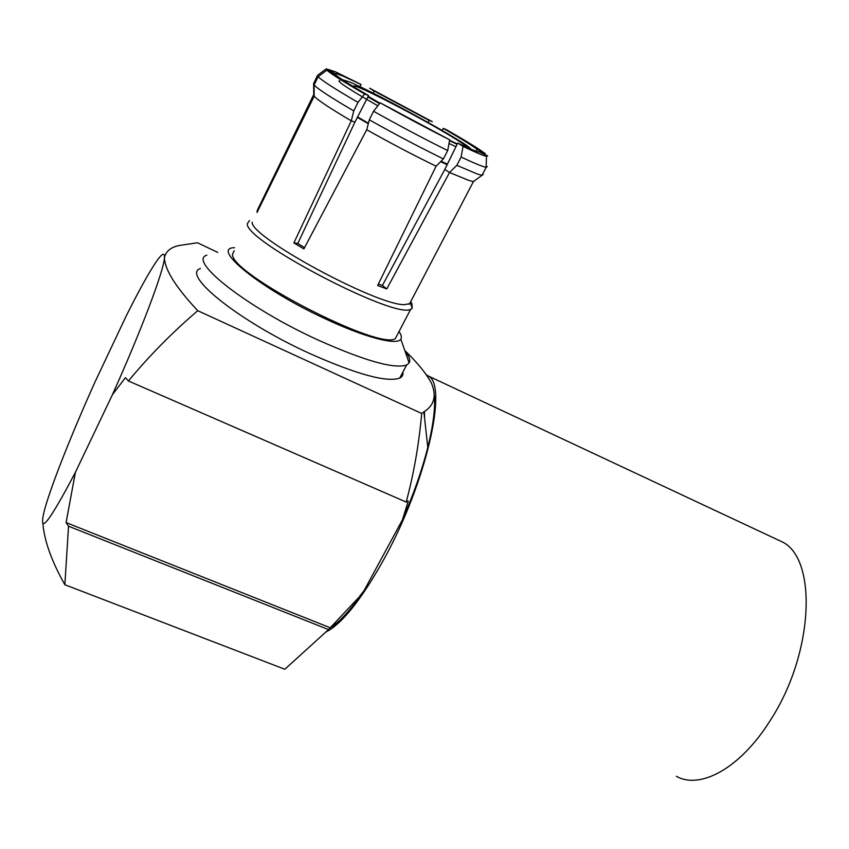 <?xml version="1.0" encoding="UTF-8"?>
<svg xmlns="http://www.w3.org/2000/svg" width="849" height="849" viewBox="0 0 849 849"><rect width="100%" height="100%" fill="white"/><g stroke="black" fill="none" stroke-linecap="round" stroke-linejoin="round"><path stroke-width="1.27" d="M775.625 538.818L782.417 542.002C817.523 559.045 813.979 653.932 769.937 720.939C740.286 768.271 700.085 789.846 676.42 776.315M426.41 374.876L428.554 376.118C447.985 385.637 426.516 482.306 384.098 558.939C361.791 599.001 342.508 623.315 326.249 631.868M424.458 411.436L424.585 418.27M411.956 303.581L412.179 308.346L410.683 303.539L404.273 304.664C376.213 305.173 250.094 236.871 252.174 222.194M412.179 308.346L410.714 309.195C396.292 319.871 245.032 241.212 247.292 223.818L249.457 220.538M379.864 103.196L368.201 96.298M355.073 87.659C353.354 86.258 353.226 85.707 354.67 86.014C360.772 87.097 401.927 108.025 432.831 125.588C455.542 138.525 466.663 145.678 466.218 147.057M357.302 117.364L368.286 123.71M440.642 161.681L447.221 164.738M474.687 180.741L473.413 181.59L469.019 180.508L449.535 172.506L456.815 165.332L461.113 157.054L463.045 146.389L457.728 143.078L444.802 169.429L382.411 285.455L378.399 283.991M483.24 174.459L482.009 175.308L477.52 174.098L456.815 165.332M334.453 74.192L335.822 73.47L342.89 76.039L361.058 84.475L359.902 86.683M334.877 73.417L326.26 68.833L317.6 75.328L313.642 83.489L313.737 94.568L257.205 210.499L257.067 212.452L314.183 96.192L314.088 84.974L318.099 76.728L326.865 70.149L335.578 74.797C339.229 78.034 350.223 84.964 368.572 95.587L364.603 93.963C343.24 81.61 330.664 73.672 326.865 70.149M326.26 68.833L335.482 71.836L361.058 84.475M304.558 247.611L297.797 243.461L354.924 122.15L351.274 120.845C330.112 108.354 317.749 100.14 314.183 96.192M368.572 95.587L354.924 122.15M397.629 334.209L395.358 338.549C379.981 351.136 229.347 273.41 232.562 254.106L234.197 250.752M399.019 331.545C401.333 334.877 401.927 337.403 400.802 339.122C397.236 345.787 364.624 337.446 324.031 318.216C260.378 288.745 210.021 247.632 234.536 247.717M404.867 350.701C409.229 356.092 410.661 360.156 409.154 362.916L406.618 365.028C393.989 369.166 364.21 360.708 317.293 339.664C246.635 307.359 187.385 260.494 206.838 255.199M200.428 268.507C180.72 274.418 239.545 321.739 310.15 353.704C357.047 374.505 386.911 382.634 399.741 378.07C402.288 376.818 403.339 374.823 402.904 372.085M404.793 350.499C417.114 362.353 425.933 373.104 431.25 382.772C436.842 395.581 434.391 405.281 423.884 411.882L421.688 413.474L197.743 310.692C176.125 287.62 165.014 270.067 164.419 258.043C164.833 252.333 162.435 253.098 157.235 260.325C149.838 270.863 139.469 289.467 126.119 316.157L94.961 382.092C72.356 432.343 51.715 484.047 44.87 508.7L44.063 511.735C38.375 535.974 48.828 522.825 75.412 472.309L112.386 394.764L125.429 377.635L128.422 380.989L406.204 502.056L408.263 501.037L402.447 519.821C413.58 494.309 422.017 470.166 427.79 447.402C433.128 425.784 435.325 408.677 434.38 396.069M421.688 413.474C419.003 444.006 413.834 473.53 406.204 502.056M128.422 380.989C149.116 355.964 172.22 332.532 197.743 310.692M331.694 626.923C340.29 620.98 350.053 610.378 360.963 595.096L328.531 629.597L68.536 526.21L66.084 522.581L75.412 472.309M42.874 523.345C44.297 540.824 51.619 561.295 64.864 584.738L68.536 526.21M64.864 584.738L284.818 669.256L328.531 629.597M112.386 394.764C141.55 329.932 163.772 270.629 164.419 258.043C165.587 251.58 170.447 247.409 179.012 245.52L197.488 242.782L217.715 252.376M359.785 596.083L364.019 590.713L360.963 595.096M402.447 519.821L364.019 590.713M410.693 301.65L411.309 302.509M444.802 169.429L449.535 172.506L386.773 288.947L377.646 285.508L436.099 166.192C414.195 155.569 391.071 143.407 366.726 129.727L303.868 248.927L293.903 242.878L351.274 120.845L353.768 110.922C330.993 97.582 317.77 88.933 314.088 84.974M442.202 130.47L443.242 128.369L446.351 129.632C465.963 140.881 478.932 148.883 485.246 153.637L477.138 149.318L476.236 151.239M443.242 128.369C460.264 138.154 471.566 145.137 477.138 149.318M479.282 151.929L487.666 155.898L486.488 156.386C483.378 155.717 475.567 152.395 463.045 146.389M479.473 151.525L478.422 151.875C475.716 151.313 468.818 148.384 457.728 143.078M487.358 166.606L486.127 167.327C482.837 166.765 474.495 163.348 461.113 157.054M380.172 102.803L449.673 139.809C427.822 128.815 404.655 116.483 380.172 102.803L373.56 111.261C399.688 125.896 424.404 138.992 447.71 150.56L443.401 158.933C420.075 147.482 395.369 134.45 369.304 119.815L373.56 111.261M449.673 139.809L447.71 150.56M364.603 93.963L357.991 102.379C335.164 89.092 321.867 80.538 318.099 76.728M373.04 93.114L374.144 91.013L369.612 88.19L432.3 121.683L429.116 120.378L428.108 122.436M374.144 91.013L429.116 120.378M357.991 102.379L353.768 110.922M473.371 181.58L482.009 175.308L486.18 167.327M443.401 158.933L436.099 166.192M366.726 129.727L369.304 119.815M257.863 210.828L257.205 210.499M297.797 243.461L293.903 242.878M382.411 285.455L386.773 288.947M447.497 164.165L441.066 161.257M368.413 123.243L357.546 116.907M457.335 143.895L449.588 140.297M330.664 627.942L66.084 522.581M342.189 79.615L349.172 81.833C376.659 93.029 471.365 145.391 470.664 149.021M353.704 86.258L354.924 86.821M455.955 146.739L449.004 143.449M377.826 105.807C348.387 88.933 335.705 80.559 339.78 80.697M457.155 144.277L449.514 140.669L457.155 144.277M379.524 103.631L367.882 96.924L379.524 103.631M782.417 542.002L428.554 376.118M355.2 87.734L354.67 86.014M473.413 181.59L409.303 304.313M410.714 309.195L395.358 338.549M400.802 339.122L409.154 362.916M406.618 365.028L399.741 378.07M427.79 447.402L423.884 411.882M486.488 156.386L486.127 167.327M335.822 73.47L335.217 74.595"/></g></svg>
